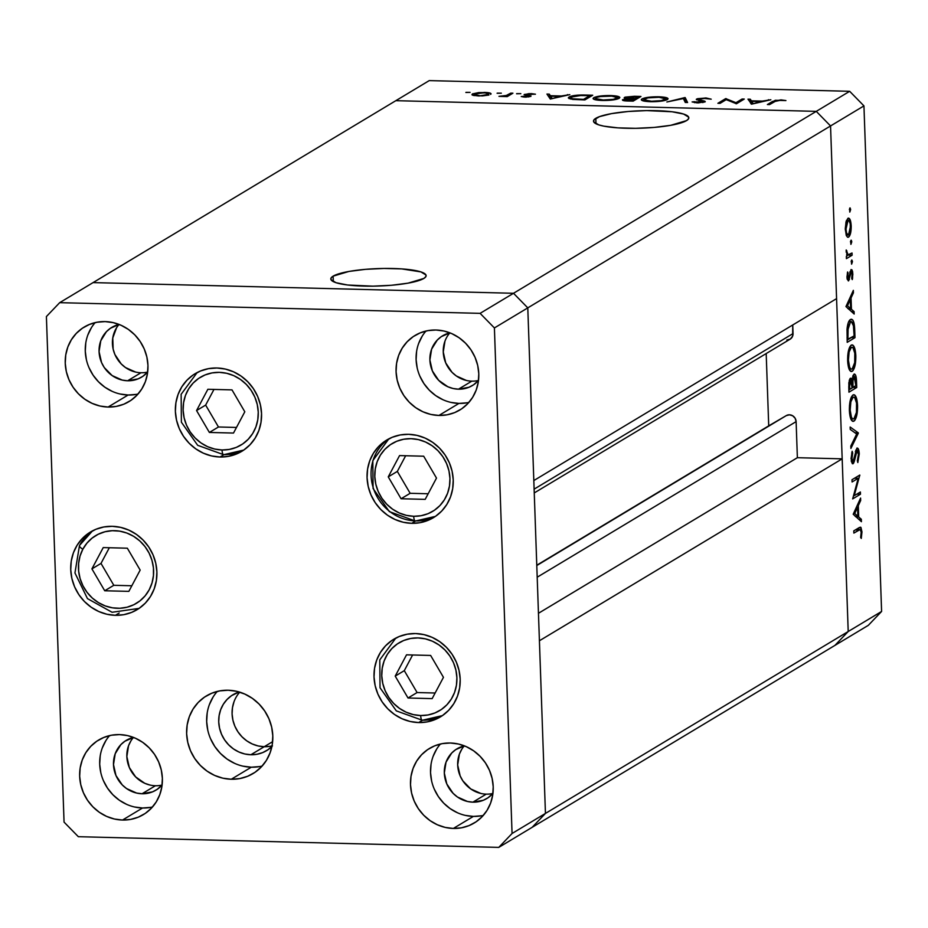 <?xml version="1.0" encoding="UTF-8"?>
<svg xmlns="http://www.w3.org/2000/svg" width="928" height="928" viewBox="0 0 928 928"><rect width="100%" height="100%" fill="white"/><g stroke="black" fill="none" stroke-linecap="round" stroke-linejoin="round"><path stroke-width="1.39" d="M264.225 746.715A32.608 30.45 59 0 1 235.086 726.67A32.608 30.45 59 0 1 239.749 692.16A32.608 30.45 -121 0 0 235.086 726.67A32.608 30.45 -121 0 0 264.225 746.715L270.257 746.263L264.225 746.715L272.623 741.669L250.873 754.742A32.608 30.45 59 0 1 220.133 730.429A32.608 30.45 59 0 1 232.951 694.747A32.608 30.45 59 0 1 239.146 691.975L231.594 695.629L227.024 699.492L223.335 704.248L220.667 709.711L219.112 715.674L218.73 721.914L219.553 728.178L221.525 734.234L224.588 739.848L228.613 744.801L233.45 748.908L238.914 752.005L244.795 753.977L250.873 754.742L264.225 746.715L258.158 745.95L264.225 746.715A32.608 30.45 -121 0 0 272.032 745.88A32.608 30.45 59 0 1 264.225 746.715M595.811 118.308A47.688 8.723 178 0 1 648.428 110.583A47.688 8.723 178 0 1 688.82 117.798A47.688 8.723 178 0 1 686.511 120.617L688.495 118.877L688.669 117.16L683.588 114.051L672.046 111.766L646.677 110.606L628.14 111.499L611.587 113.61L599.534 116.615L593.816 120.048L593.653 121.765L598.734 124.874L603.78 126.138L617.944 127.867L635.645 128.319L654.17 127.414L670.724 125.315L686.511 120.617A47.688 8.723 178 0 1 633.894 128.331A47.688 8.723 178 0 1 593.502 121.127A47.688 8.723 178 0 1 595.811 118.308L595.996 123.772L595.811 118.308M333.117 276.15A47.688 8.723 178 0 1 385.735 268.436A47.688 8.723 178 0 1 426.126 275.639A47.688 8.723 178 0 1 423.818 278.458L425.801 276.718L425.975 275.001L420.894 271.892L401.685 268.9L383.983 268.447L365.458 269.34L348.893 271.452L333.117 276.15L331.134 277.89L330.96 279.606L336.04 282.715L347.582 285L372.952 286.16L391.488 285.267L408.042 283.156L423.818 278.458A47.688 8.723 178 0 1 371.2 286.172A47.688 8.723 178 0 1 330.809 278.968A47.688 8.723 178 0 1 333.117 276.15L333.314 281.613L333.117 276.15M527.788 307.876L830.548 125.953L836.58 298.63L533.82 480.553L527.788 307.876L533.82 480.553L836.58 298.63L830.548 125.953L527.788 307.876L513.509 293.283L527.788 307.876L513.509 293.283L816.269 111.36L830.548 125.953L848.204 631.516L834.922 645.401L532.162 827.324L834.922 645.401L848.204 631.516L545.444 813.427L532.162 827.324L545.444 813.427L539.412 640.761L545.444 813.427L532.162 827.324L545.444 813.427L527.788 307.876L513.509 293.283L93.078 282.599L513.509 293.283L93.078 282.599L395.838 100.676L816.269 111.36L830.548 125.953L848.204 631.516L545.444 813.427L527.788 307.876L494.404 327.944L480.112 313.351L59.682 302.667L46.4 316.552L64.055 822.115L78.335 836.696L498.765 847.392L512.059 833.495L494.404 327.944L527.788 307.876M234.03 701.684L232.476 707.658L232.093 713.887L232.905 720.151L234.877 726.206L237.939 731.821L241.964 736.774L246.802 740.88L252.277 743.978L258.158 745.95L252.277 743.978L246.802 740.88L241.964 736.774L237.939 731.821L234.877 726.206L232.905 720.151L232.093 713.887L232.476 707.658L234.03 701.684M534.25 492.93L790.099 339.196A6.763 6.31 -121 0 0 793.046 333.57L792.744 324.974L792.64 336.098L790.378 339.022L786.84 340.042M766.192 353.556L768.72 425.859L786.271 415.616L789.45 414.816L792.698 415.79L795.145 418.273L796.12 421.625L797.372 457.701L842.183 458.838L848.204 631.516L881.6 611.448L863.945 105.885L830.548 125.953L863.945 105.885L881.6 611.448L868.318 625.333L834.922 645.401L868.318 625.333L881.6 611.448L848.204 631.516L834.922 645.401L848.204 631.516L842.183 458.838L539.412 640.761L842.183 458.838L797.372 457.701L538.46 613.28L797.372 457.701L796.12 421.625A6.763 6.31 -121 0 0 786.271 415.616L536.79 565.523L786.271 415.616L536.778 565.222L768.72 425.859L766.192 353.556M816.269 111.36L513.509 293.283L93.078 282.599L59.682 302.667L395.838 100.676L816.269 111.36L849.665 91.304L429.235 80.608L395.838 100.676L816.269 111.36L830.548 125.953L816.269 111.36L395.838 100.676L429.235 80.608L849.665 91.304L863.945 105.885L849.665 91.304L816.269 111.36M537.196 577.204L796.12 421.625L537.196 577.204M793.046 333.57L534.122 489.149L793.046 333.57M735.974 102.695L742.087 99.018L744.256 99.076L736.461 103.762L726.206 99.656L720.07 103.344L717.901 103.286L725.696 98.6L735.974 102.695L725.696 98.6L717.901 103.286L720.07 103.344L726.206 99.656L736.461 103.762L744.256 99.076L742.087 99.018L742.133 100.352L742.087 99.018L735.974 102.695L736.008 103.75L735.974 102.695M696.568 99.064L702.786 101.906L702.809 102.567L702.786 101.906L698.285 102.892L694.55 101.697L694.585 102.683L694.55 101.697L692.114 101.929L697.23 102.892L704.99 101.941L704.828 101.198L704.851 102.01L704.828 101.198L701.928 100.456L701.962 101.198L701.928 100.456L698.819 99.609L698.854 100.514L698.726 99.122L704.77 98.449L711.208 99.18L705.57 97.974L696.568 99.064L696.592 99.795L697.496 98.693L706.162 97.985L711.208 99.18L704.329 98.438L699.202 98.925L698.819 99.609L705.268 101.651L698.39 102.892L692.114 101.929L702.786 101.906L696.29 99.412M684.876 97.568L687.59 102.521L685.27 102.463L683.379 98.565L666.872 101.987L684.876 97.568L666.872 101.987L683.379 98.565L685.27 102.463L687.59 102.521L685.177 97.579L685.954 102.474L685.177 97.579L684.992 101.129L684.876 97.568M642.002 98.925L642.06 100.491L642.002 98.925C640.181 100.456 643.092 101.384 650.748 101.709C658.694 101.744 664.251 101.024 667.406 99.54C669.158 98.02 666.269 97.104 658.741 96.779L668.032 98.577L666.942 99.783L663.068 100.862L649.507 101.662L644.241 101.129L641.329 99.899L642.466 98.681L646.375 97.602L658.741 96.779C650.772 96.721 645.192 97.428 642.002 98.925L641.294 99.737M593.758 97.695L593.816 99.261L593.758 97.695C591.936 99.226 594.848 100.154 602.504 100.479C610.45 100.526 616.006 99.806 619.162 98.322C620.913 96.802 618.025 95.874 610.496 95.549L619.788 97.347L618.698 98.554L614.812 99.632L601.263 100.433L595.996 99.899L593.085 98.67L594.21 97.452L598.119 96.373L610.496 95.549C602.527 95.491 596.948 96.21 593.758 97.695L593.05 98.519M569.827 94.644L550.281 99.029L546.94 94.064L549.295 94.122L550.362 95.712L561.301 95.99L569.827 94.644L561.301 95.99L550.362 95.712L549.295 94.122L546.94 94.064L550.281 99.029L569.827 94.644M465.972 92.348L470.09 92.371L465.868 92.475M490.599 94.401C491.898 93.31 489.822 92.638 484.404 92.406L472.352 93.937L472.398 95.074L472.352 93.937L472.746 95.213L478.512 95.955L488.917 95.039L482.421 95.909L473.732 95.491L471.958 94.772L472.352 93.937L478.836 92.568L487.71 92.614L490.715 93.38L490.599 94.401L491.086 93.832M497.211 93.148L501.329 93.171L497.106 93.276M510.748 93.148L512.917 93.194L507.222 96.616L498.974 96.35L506.085 95.584L510.748 93.148L506.502 95.456L498.974 96.35L507.222 96.616L512.917 93.194L510.748 93.148L510.794 94.47L510.748 93.148M516.699 93.635L520.805 93.658L516.594 93.763M530.886 96.35L525.851 97.138L521.234 96.535L528.508 96.396L524.1 94.737L529.076 93.612L535.444 94.192L526.675 94.436L530.886 96.35L526.559 94.494L535.444 94.192L531.176 93.6L524.366 94.459L528.693 96.303L521.234 96.535L524.935 97.127L530.955 95.804M569.119 96.999L577.715 95.132L592.714 95.224L584.918 99.911L572.669 99.424L568.319 97.869L569.119 96.999L568.319 97.927L572.669 99.424L584.918 99.911L592.714 95.224L585.232 95.039C577.448 94.853 572.077 95.503 569.119 96.999L569.177 98.704L569.119 96.999M624.521 97.417L624.544 98.217L624.521 97.417L627.189 99.168L622.723 99.656L622.746 100.386L622.723 99.656C621.98 100.502 623.883 100.955 628.453 101.013L633.163 101.129L640.958 96.454L634.427 96.28L640.958 96.454L633.163 101.129L624.556 100.804L622.421 99.934L627.166 98.739L624.242 98.02L625.124 97.138L634.427 96.28L624.161 97.834M770.843 99.748L751.61 104.145L747.968 99.168L750.311 99.226L751.39 100.827L762.317 101.106L770.843 99.748L762.317 101.106L751.39 100.827L750.311 99.226L747.968 99.168L751.61 104.145L770.843 99.748M780.088 100.363L776.353 100.723L769.556 104.597L767.386 104.539L775.286 100.294L785.923 100.572L780.088 100.363L785.923 100.572L781.005 99.888L772.653 101.384L767.386 104.539L769.556 104.597L774.729 101.488L780.088 100.363M854.259 495.656L860.384 491.991L860.465 494.218L852.67 498.904L858.214 478.28L852.078 481.968L851.997 479.73L859.792 475.055L854.259 495.656L859.792 475.055L851.997 479.73L852.078 481.968L858.214 478.28L852.67 498.904L860.465 494.218L860.384 491.991L854.259 495.656M856.962 450.324L855.686 450.289L856.962 450.324L858.458 454.418L857.344 460.671L857.82 462.538L859.258 453.931C859.015 449.755 858.226 447.806 856.904 448.085L858.481 449.338L859.224 453.258L857.82 462.538L857.344 460.671L858.458 454.418L857.252 450.266L856.068 452.261L853.714 463.002L852.356 463.722L851.266 460.938L852.148 451.263L852.693 452.992L851.904 459.128L852.983 461.529L856.904 448.085L853.934 459.279L852.983 461.529L851.382 461.541L854.236 461.634L857.194 450.254L855.709 450.219M858.319 432.877L850.906 448.421L850.825 446.02L856.672 434.026L850.245 429.409L850.152 427.019L858.319 432.877L850.152 427.019L850.245 429.409L856.672 434.026L850.825 446.02L850.906 448.421L858.33 433.19L854.943 432.796L858.319 432.877M857.565 405.559L856.161 417.577L854.758 420.43L852.832 421.347L850.918 419.178L849.549 413.192L849.491 405.42L850.79 398.53L852.612 395.258L854.618 394.957L856.637 398.669L857.565 405.559C857.054 397.694 855.535 394.168 853.018 394.957C850.512 397.207 849.306 402.45 849.387 410.675C849.909 418.482 851.44 421.962 853.969 421.138L852.31 421.092L853.969 421.138C856.428 418.876 857.634 413.679 857.565 405.559L856.741 405.536L857.565 405.559M855.825 355.714L854.421 367.732L853.018 370.585L851.092 371.502L849.178 369.332L847.809 363.347L847.751 355.575L849.05 348.684L850.872 345.413L852.878 345.112L854.897 348.824L855.825 355.714C855.314 347.861 853.795 344.323 851.278 345.112C848.772 347.362 847.554 352.605 847.647 360.841C848.169 368.636 849.7 372.128 852.229 371.293L850.57 371.258L852.229 371.293C854.688 369.031 855.894 363.834 855.825 355.714L855.001 355.691L855.825 355.714M854.166 314.024L845.953 306.565L853.342 290.371L853.424 292.807L851.057 297.992L851.452 309.291L854.085 311.576L854.166 314.024L854.085 311.576L851.452 309.291L851.057 297.992L853.424 292.807L853.342 290.371L845.953 306.565L854.166 314.024M850.628 209.635L849.793 212.106L849.654 208.255L850.152 207.953L850.628 209.635L849.897 207.953L849.781 212.094L850.628 209.635L849.34 209.612L850.628 209.635M848.586 237.116L847.484 237.15L846.243 235.283L845.28 228.485L846.185 221.282L848.517 218.092L850.535 220.945L851.208 226.861L850.582 233.114L848.586 237.116C850.373 235.503 851.243 231.768 851.196 225.922C850.837 220.261 849.758 217.72 847.937 218.266L846 221.978L845.304 229.46L846.487 235.84L847.972 237.301M851.753 241.906L850.918 244.377L850.593 241.106L851.278 240.224L851.73 241.512L851.034 240.224L850.906 244.366L851.753 241.906L850.466 241.872L851.753 241.906M852.032 252.996L852.113 255.223L846.417 258.645L846.348 256.418L847.183 255.908L846.208 249.968L847.937 254.84L852.032 252.996L848.157 254.922L846.208 249.968L847.183 255.908L846.348 256.418L846.417 258.645L852.113 255.223L846.696 255.096L852.113 255.223L852.032 252.996M852.438 261.719L851.614 264.19L851.278 260.919L851.846 259.991L852.414 261.325L851.718 260.037L851.602 264.178L852.438 261.719L851.162 261.684L852.438 261.719M851.15 271.8L849.978 271.765L851.15 271.8L852.171 274.456L852.275 279.595L852.867 273.922L852.136 273.911L852.867 273.922L851.034 269.572L848.505 278.597L846.951 276.672L847.658 276.695L848.157 273.192L847.334 273.168L848.157 273.192L847.612 271.962L846.962 277.112L848.331 280.917L847.02 278.017L847.473 272.53L848.505 278.597L851.034 269.572L851.939 269.816L852.681 271.95L852.565 278.342L852.275 279.595L851.695 278.435L852.136 273.864L851.15 271.8L848.621 280.813L851.324 271.753L849.99 271.718M850.477 319.499L852.786 320.056L854.004 322.932L854.99 337.664L847.206 342.339L847.218 327.375L848.296 322.666L850.477 319.499C848.714 320.508 847.566 323.756 847.032 329.231L847.206 342.339L854.99 337.664L854.723 329.939L853.888 329.916L854.723 329.939C854.421 321.935 853.006 318.455 850.477 319.499L851.405 319.209M856.498 380.77L856.73 387.51L848.946 392.184L848.83 382.8L849.99 378.659L851.162 378.206L852.182 380.132L853.064 375.446L854.479 374.007L855.732 375.562L856.498 380.77C856.3 376.06 855.465 373.845 854.004 374.135L852.182 380.132L850.431 378.253L848.772 387.324L848.946 392.184L856.73 387.51L853.087 387.417L856.73 387.51L856.498 380.77L855.662 380.747L856.498 380.77M861.416 521.698L853.203 514.24L860.592 498.058L860.674 500.482L858.307 505.667L858.702 516.966L861.335 519.262L861.416 521.698L861.335 519.262L858.702 516.966L858.307 505.667L860.674 500.482L860.592 498.058L853.203 514.24L861.416 521.698M861.172 532.22L860.186 529.517L853.864 533.09L853.783 530.851L859.514 527.429L860.929 527.394L861.973 531.86L861.288 538.414L860.639 537.463L861.172 532.22L860.639 537.463L861.288 538.414L861.973 531.86L860.43 527.174L853.783 530.851L853.864 533.09L859.05 529.981L855.396 529.888L860.186 529.517L861.172 532.22M848.528 218.092L847.937 218.266M850.477 225.91L851.196 225.922L850.477 225.91M848.018 220.504L846.487 223.567L846 229.054L848.018 220.504L846.464 220.47L848.018 220.504C849.398 220.087 850.222 222.036 850.489 226.351L848.517 234.877C847.125 235.306 846.29 233.357 846 229.054L845.292 229.042L846 229.054L846.522 232.835L848.076 235.016L846.127 234.97M846.116 250.815L846.858 250.827L846.116 250.815M846.092 252.022L846.8 252.033L846.092 252.022M846.603 254.875L848.157 254.922L846.603 254.875M846.614 254.887L848.157 254.922M848.505 278.597L847.09 278.609M847.078 278.562L848.215 278.586M849.793 272.716L850.628 272.739L849.793 272.716M849.352 275.825L850.129 275.848L849.352 275.825M847.241 279.398L849.468 279.456L847.241 279.398M852.24 292.772L853.424 292.807L852.24 292.772M849.874 297.958L851.057 297.992L849.874 297.958M848.644 309.221L851.452 309.291L848.644 309.221M851.278 311.506L854.085 311.576L851.278 311.506M847.473 305.834L850.303 299.651L849.12 299.616L850.303 299.651L850.605 308.56L847.809 308.49L850.605 308.56L847.473 305.834L846.301 305.799L847.473 305.834L850.605 308.56L850.303 299.651L847.473 305.834M851.347 337.572L854.99 337.664L851.347 337.572M854.12 335.901L847.102 339.602L847.925 339.625L847.856 337.873L847.044 337.85L847.856 337.873L847.809 330.09L846.986 330.066L847.809 330.09L850.558 321.738L848.702 321.691L851.301 321.506L853.563 326.041L854.12 335.901L853.354 324.8L852.333 322.167L850.558 321.738L848.134 327.039L847.925 339.625L854.12 335.901M851.37 371.536L852.229 371.293M852.136 344.856L851.278 345.112M851.347 347.35L849.108 352.002L848.436 360.25L849.665 367.314L850.825 369.042L852.148 369.066C850.083 369.646 848.853 366.699 848.436 360.25L847.624 360.226L848.436 360.25C848.366 353.556 849.34 349.264 851.347 347.35L849.584 347.304L851.347 347.35C853.424 346.77 854.653 349.752 855.036 356.282C855.106 362.906 854.143 367.163 852.148 369.066L849.12 369.205M849.34 380.062L852.182 380.132L849.34 380.062M850.524 380.48L849.572 383.484L849.665 389.47L852.159 387.974L851.742 382.127L850.524 380.48L852.159 387.974L848.842 389.447L849.665 389.47L849.561 386.431L848.749 386.419L849.561 386.431L850.524 380.48L849.224 380.445L850.756 380.399L849.248 380.364M854.085 376.374L852.96 379.645L852.96 387.486L855.86 385.746L855.349 378.09L854.085 376.374L855.86 385.746L852.148 387.475L852.96 387.486L852.902 386.002L852.09 385.99L852.902 386.002L852.832 381.292L851.498 381.257L852.832 381.292L854.085 376.374L852.751 376.339L854.328 376.304L852.774 376.269M853.11 421.382L853.969 421.138M853.876 394.702L853.018 394.957M853.087 397.196L850.848 401.847L850.176 410.095L851.405 417.159L852.565 418.888L853.888 418.899C851.823 419.491 850.593 416.544 850.176 410.095L849.364 410.072L850.176 410.095C850.118 403.402 851.08 399.11 853.087 397.196L851.324 397.149L853.087 397.196C855.164 396.616 856.393 399.597 856.776 406.128C856.846 412.751 855.883 417.008 853.888 418.899L850.86 419.05M859.258 453.931L858.435 453.908L859.258 453.931M855.326 451.658L856.231 451.681L855.326 451.658M854.352 456.901L855.152 456.912L854.352 456.901M852.983 461.529L851.869 458.467L851.057 458.444L851.869 458.467L852.693 452.992L851.66 452.968L852.693 452.992L852.148 451.263L851.057 458.699L853.087 463.745L852.368 463.722L854.236 461.634L851.382 461.564M851.37 461.483L852.612 461.518M856.811 494.125L860.465 494.218L856.811 494.125M854.56 478.187L858.214 478.28L854.56 478.187M858.98 475.542L859.804 475.565L858.98 475.542M859.502 500.459L860.674 500.482L859.502 500.459M857.124 505.644L858.307 505.667L857.124 505.644M855.906 516.896L858.702 516.966L855.906 516.896M858.528 519.193L861.335 519.262L858.528 519.193M854.734 513.509L857.553 507.326L856.37 507.303L857.553 507.326L857.866 516.235L855.059 516.165L857.866 516.235L854.734 513.509L853.551 513.486L854.734 513.509L857.866 516.235L857.553 507.326L854.734 513.509M861.149 531.848L861.973 531.86L861.149 531.848M848.517 234.877L850.268 230.585L850.234 223.694L848.9 220.528L846.522 220.319M852.148 369.066L854.711 362.558L854.792 353.22L852.936 347.617L849.677 347.095M853.888 418.899L856.451 412.403L856.532 403.065L854.676 397.462L851.417 396.94M472.352 93.937L472.746 95.213M479.219 95.526C475.113 95.34 473.547 94.83 474.521 93.995L483.708 92.835C487.838 93.009 489.416 93.508 488.441 94.343L488.464 95.143L488.441 94.343L479.231 95.967L487.072 94.853L488.778 93.821L485.031 92.893L478.129 93.09L474.173 94.528L479.219 95.526M474.185 95.584L474.521 93.995M488.847 95.062L488.441 94.343M506.537 96.605L506.502 95.456L506.537 96.605M508.88 95.619L508.834 94.296L508.88 95.619M523.218 96.999L523.195 96.268L523.218 96.999M528.716 96.93L528.693 96.303L528.716 96.93M528.716 96.048L528.693 95.259L528.716 96.048M549.376 97.684L549.295 94.122L549.411 97.684L550.316 99.029L549.376 97.684M550.478 99.029L550.362 95.712L550.478 99.029M561.312 96.582L561.301 95.99L561.312 96.582M567.484 95.178L567.46 94.586L567.484 95.178M551.974 98.124L550.698 96.222L550.803 98.983L550.698 96.222L559.317 96.442L551.998 98.716L559.317 96.442L550.698 96.222L551.974 98.124M577.112 99.273L578.538 99.157M589.744 95.654L583.573 99.876L574.664 99.006C570.952 98.6 569.827 97.95 571.277 97.057L579.884 95.526L589.744 95.654L589.79 96.976L589.744 95.654L580.789 95.503L571.277 97.057L570.72 97.939L572.878 98.786L583.55 99.377L589.744 95.654M570.72 99.134L571.277 97.057M619.162 98.322L619.834 97.521M603.188 99.992C596.982 99.737 594.558 98.983 595.927 97.753C598.595 96.535 603.223 95.967 609.789 96.036C615.948 96.292 618.35 97.034 616.992 98.264L617.016 99.145L616.992 98.264C614.324 99.47 609.731 100.05 603.188 99.992L613.373 99.342L617.526 97.672L611.749 96.118L600.312 96.547L596.762 97.359L595.416 98.542L603.188 99.992M595.428 99.783L595.927 97.753M617.572 98.983L617.526 97.637L616.992 98.264M631.794 100.595L628.882 101.024L624.904 99.702L634.3 99.099L634.346 100.421L634.3 99.099L631.817 101.094L634.3 99.099L624.718 99.876L631.794 100.595M624.73 100.816L624.904 99.702M635.088 98.612L629.242 98.414L629.265 99.041L626.678 97.475L637.988 96.872L638.035 98.206L637.988 96.872L635.088 98.612L635.135 99.946L635.088 98.612L637.988 96.872L629.544 96.872L626.481 97.776L635.088 98.612M626.504 98.658L626.678 97.475M667.406 99.54L668.079 98.751M651.444 101.222C645.227 100.966 642.802 100.212 644.171 98.971C646.839 97.765 651.468 97.185 658.033 97.266C664.193 97.521 666.594 98.264 665.237 99.493L665.26 100.375L665.237 99.493C662.58 100.7 657.975 101.28 651.444 101.222L661.096 100.653L665.77 98.902L659.031 97.289L647.802 97.892L643.672 99.772L651.444 101.222M643.672 101.001L644.171 98.971M665.817 100.212L665.77 98.855L665.237 99.493M684.667 101.21L685.305 101.14L684.667 101.21M704.99 101.941L704.828 101.198M702.206 101.268L702.786 101.906M725.742 99.934L725.696 98.6L725.742 99.934M726.23 99.667L726.183 98.623L726.23 99.667M750.404 102.788L750.311 99.226L750.439 102.788L751.344 104.133L750.404 102.788M751.506 104.145L751.39 100.827L751.506 104.145M762.34 101.697L762.317 101.106L762.34 101.697M768.512 100.282L768.488 99.69L768.512 100.282M753.002 103.228L751.726 101.326L751.819 104.098L751.726 101.326L760.345 101.546L760.368 102.15L760.345 101.546L753.026 103.82L760.345 101.546L751.726 101.326L753.002 103.228M772.699 102.706L772.653 101.384L772.699 102.706M417.971 637.919A39.498 36.876 59 0 1 456.889 677.684A39.498 36.876 59 0 1 420.686 715.534A5.8 1.786 91.5 0 0 422.298 720.256A5.8 1.786 91.5 0 0 422.669 720.163A5.8 1.786 -88.5 0 1 422.298 720.256A5.8 1.786 -88.5 0 1 420.686 715.534L413.331 714.606L406.209 712.217L399.585 708.458L393.727 703.494L388.855 697.496L385.143 690.699L382.754 683.356L381.768 675.77L382.232 668.218L384.111 660.991L387.347 654.368L391.813 648.614L397.335 643.928L403.703 640.506L410.675 638.476L417.971 637.919L425.326 638.847L432.46 641.236L439.072 644.995L444.93 649.96L449.813 655.957L453.514 662.754L455.903 670.097L456.889 677.684L456.437 685.235L454.558 692.462L451.321 699.086L446.855 704.839L441.322 709.526L434.954 712.948L427.994 714.978L420.686 715.534A39.498 36.876 59 0 1 381.768 675.77A39.498 36.876 59 0 1 417.971 637.919M442.401 715.627A45.298 42.282 59 0 1 422.669 720.163M430.638 655.446L406.522 654.832L395.212 676.118L408.018 698.007L432.146 698.622L443.456 677.336L430.638 655.446L443.456 677.336L432.146 698.622L408.018 698.007L417.101 692.543L435.128 693.007L417.101 692.543L408.018 698.007L395.212 676.118L404.295 670.654L417.101 692.543L404.295 670.654L395.212 676.118L406.522 654.832L430.638 655.446M412.612 654.994L404.295 670.654L412.612 654.994M413.726 516.281A39.498 36.876 59 0 1 374.808 476.528A39.498 36.876 59 0 1 411.023 438.677L418.377 439.605L425.5 441.995L432.112 445.742L437.981 450.718L442.853 456.715L446.554 463.513L448.955 470.844L449.941 478.43L449.477 485.982L447.598 493.209L444.361 499.832L439.895 505.598L434.374 510.272L428.005 513.694L421.034 515.724L413.726 516.281L406.371 515.353L399.249 512.964L392.637 509.217L386.767 504.24L381.895 498.243L378.183 491.446L375.794 484.114L374.808 476.528L375.272 468.976L377.151 461.75L380.387 455.126L384.853 449.361L390.375 444.686L396.743 441.264L403.715 439.234L411.023 438.677A39.498 36.876 59 0 1 449.941 478.43A39.498 36.876 59 0 1 413.726 516.281A5.8 1.786 91.5 0 0 415.338 521.014A5.8 1.786 -88.5 0 1 413.726 516.281M415.709 520.91A5.8 1.786 -88.5 0 1 415.338 521.014A5.8 1.786 91.5 0 0 415.709 520.91A45.298 42.282 59 0 1 373.404 488.325A45.298 42.282 59 0 1 388.855 438.851L372.824 460.624L373.079 488.511L389.366 511.63L415.361 521.014L435.441 516.386A45.298 42.282 59 0 1 415.709 520.91M401.07 498.754L425.186 499.368L436.496 478.094L423.678 456.205L399.562 455.59L388.252 476.864L401.07 498.754L410.153 493.302L428.168 493.754L410.153 493.302L401.07 498.754L388.252 476.864L399.562 455.59L423.678 456.205L436.496 478.094L425.186 499.368L401.07 498.754M405.664 455.741L397.335 471.412L388.252 476.864L397.335 471.412L410.153 493.302L397.335 471.412L405.664 455.741M219.333 372.36A39.498 36.876 59 0 1 258.251 412.125A39.498 36.876 59 0 1 222.047 449.976A5.8 1.786 91.5 0 0 223.648 454.697A5.8 1.786 91.5 0 0 224.019 454.604A5.8 1.786 -88.5 0 1 223.648 454.697A5.8 1.786 -88.5 0 1 222.047 449.976L214.693 449.048L207.57 446.658L200.947 442.9L195.089 437.935L190.205 431.938L186.505 425.14L184.115 417.797L183.129 410.211L183.582 402.659L185.461 395.432L188.697 388.809L193.163 383.055L198.696 378.369L205.065 374.947L212.036 372.917L219.333 372.36L226.687 373.288L233.81 375.678L240.433 379.436L246.291 384.401L251.163 390.398L254.875 397.196L257.265 404.538L258.251 412.125L257.798 419.676L255.908 426.903L252.671 433.527L248.205 439.28L242.684 443.967L236.315 447.389L229.344 449.419L222.047 449.976A39.498 36.876 59 0 1 183.129 410.211A39.498 36.876 59 0 1 219.333 372.36M197.165 372.546L181.134 394.307L181.389 422.194L197.676 445.312L223.683 454.697L243.751 450.068A45.298 42.282 59 0 1 224.019 454.604M232 389.888L207.872 389.273L196.562 410.559L209.38 432.448L233.508 433.051L244.806 411.777L232 389.888L244.806 411.777L233.508 433.051L209.38 432.448L218.463 426.984L236.489 427.448L218.463 426.984L209.38 432.448L196.562 410.559L205.645 405.095L218.463 426.984L205.645 405.095L196.562 410.559L207.872 389.273L232 389.888M213.974 389.435L205.645 405.095L213.974 389.435M82.824 549.248A39.498 36.876 59 0 1 133.644 536.349A39.498 36.876 59 0 1 149.246 589.709L145.174 595.788L139.977 600.857L133.864 604.708L127.066 607.214L119.851 608.269L112.474 607.828L105.247 605.926L98.426 602.608L92.29 598.026L87.058 592.354L82.952 585.788L80.11 578.608L78.648 571.068L78.625 563.47L80.028 556.104L82.824 549.248L86.907 543.182L92.092 538.112L98.206 534.261L105.003 531.756L112.23 530.7L119.596 531.129L126.834 533.043L133.644 536.349L139.792 540.931L145.012 546.615L149.13 553.181L151.972 560.361L153.433 567.901L153.456 575.499L152.041 582.865L149.246 589.709A39.498 36.876 59 0 1 98.426 602.608A39.498 36.876 59 0 1 82.824 549.248A5.8 1.81 -152 0 1 79.483 545.478A5.8 1.81 28 0 0 82.824 549.248M79.738 545.212A5.8 1.81 28 0 0 79.483 545.478A5.8 1.81 -152 0 1 79.738 545.212A45.298 42.282 59 0 1 92.522 530.851L79.495 545.467L74.948 572.959L87.464 598.606L112.091 612.271L139.096 608.385M103.228 547.59L91.918 568.876L104.725 590.765L128.853 591.368L140.163 570.094L127.345 548.204L103.228 547.59L127.345 548.204L140.163 570.094L128.853 591.368L104.725 590.765L113.808 585.301L131.834 585.765L113.808 585.301L104.725 590.765L91.918 568.876L101.001 563.412L113.808 585.301L101.001 563.412L91.918 568.876L103.228 547.59M109.318 547.752L101.001 563.412L109.318 547.752M411.707 523.322A45.298 42.282 59 0 1 369.019 489.543A45.298 42.282 59 0 1 386.814 439.988A45.298 42.282 59 0 1 408.598 434.316L417.032 435.383L425.198 438.12L432.784 442.424L439.512 448.12L445.104 454.998L449.349 462.794L452.098 471.204L453.224 479.915L452.702 488.569L450.544 496.863L446.832 504.449L441.705 511.061L435.371 516.432L428.063 520.353L420.071 522.684L411.707 523.322L403.262 522.255L395.096 519.518L387.51 515.214L380.782 509.507L375.19 502.628L370.945 494.833L368.207 486.423L367.07 477.723L367.592 469.058L369.75 460.775L373.462 453.177L378.589 446.577L384.923 441.206L392.231 437.285L400.223 434.954L408.598 434.316A45.298 42.282 59 0 1 451.275 468.095A45.298 42.282 59 0 1 433.48 517.638A45.298 42.282 59 0 1 411.707 523.322L415.535 521.014L411.707 523.322M418.656 722.564A45.298 42.282 59 0 1 375.979 688.785A45.298 42.282 59 0 1 393.774 639.241A45.298 42.282 59 0 1 415.547 633.557L423.98 634.624L432.158 637.362L439.744 641.666L446.461 647.373L452.064 654.252L456.309 662.047L459.047 670.457L460.184 679.157L459.662 687.822L457.492 696.104L453.78 703.702L448.665 710.303L442.331 715.674L435.023 719.594L427.031 721.926L418.656 722.564L410.222 721.497L402.056 718.759L394.47 714.456L387.742 708.76L382.15 701.881L377.905 694.086L375.156 685.676L374.03 676.964L374.552 668.311L376.71 660.017L380.422 652.43L385.549 645.818L391.883 640.448L399.179 636.527L407.172 634.207L415.547 633.557A45.298 42.282 59 0 1 458.235 667.336A45.298 42.282 59 0 1 440.429 716.892A45.298 42.282 59 0 1 418.656 722.564L422.495 720.267L418.656 722.564M231.269 779.242A45.298 42.282 59 0 1 188.581 745.462A45.298 42.282 59 0 1 206.387 695.919A45.298 42.282 59 0 1 228.16 690.235L236.594 691.302L244.76 694.051L252.358 698.343L259.074 704.05L264.666 710.929L268.923 718.724L271.66 727.134L272.797 735.834L272.264 744.5L270.106 752.782L266.394 760.38L261.278 766.98L254.945 772.351L247.637 776.272L239.644 778.604L231.269 779.242L222.836 778.174L214.67 775.437L207.072 771.133L200.355 765.438L194.764 758.559L190.507 750.764L187.769 742.354L186.632 733.642L187.166 724.988L189.324 716.694L193.036 709.108L198.151 702.496L204.485 697.125L211.793 693.204L219.785 690.884L228.16 690.235A45.298 42.282 59 0 1 270.848 724.014A45.298 42.282 59 0 1 253.042 773.569A45.298 42.282 59 0 1 231.269 779.242L251.302 767.201L231.269 779.242M217.314 691.406A45.298 42.282 -121 0 0 210.83 739.349A45.298 42.282 -121 0 0 251.302 767.201A45.298 42.282 -121 0 0 262.148 766.041M115.362 615.322A45.298 42.282 59 0 1 72.686 581.543A45.298 42.282 59 0 1 90.48 531.999A45.298 42.282 59 0 1 112.253 526.315L120.686 527.382L128.864 530.12L136.451 534.424L143.167 540.131L148.77 547.01L153.016 554.805L155.753 563.215L156.89 571.915L156.368 580.58L154.199 588.862L150.487 596.46L145.371 603.061L139.038 608.432L131.73 612.352L123.737 614.684L115.362 615.322L106.929 614.255L98.762 611.517L91.176 607.214L84.448 601.518L78.857 594.639L74.611 586.844L71.862 578.434L70.737 569.722L71.259 561.069L73.416 552.775L77.128 545.188L82.256 538.576L88.589 533.206L95.886 529.285L103.878 526.965L112.253 526.315A45.298 42.282 59 0 1 154.941 560.094A45.298 42.282 59 0 1 137.135 609.65A45.298 42.282 59 0 1 115.362 615.322L119.202 613.025L115.362 615.322M220.017 457.005A45.298 42.282 59 0 1 177.329 423.226A45.298 42.282 59 0 1 195.135 373.682A45.298 42.282 59 0 1 216.908 367.998L225.342 369.066L233.508 371.803L241.106 376.107L247.822 381.814L253.414 388.693L257.671 396.488L260.408 404.898L261.534 413.598L261.012 422.263L258.854 430.546L255.142 438.144L250.026 444.744L243.681 450.115L236.385 454.036L228.392 456.367L220.017 457.005L211.584 455.938L203.418 453.2L195.82 448.897L189.103 443.201L183.512 436.322L179.255 428.527L176.517 420.117L175.38 411.406L175.914 402.752L178.072 394.458L181.784 386.872L186.899 380.26L193.233 374.889L200.541 370.968L208.533 368.648L216.908 367.998A45.298 42.282 59 0 1 259.596 401.778A45.298 42.282 59 0 1 241.79 451.333A45.298 42.282 59 0 1 220.017 457.005L223.845 454.708L220.017 457.005M425.998 331.018A43.488 40.6 -121 0 0 420.21 376.919A43.488 40.6 -121 0 0 458.954 403.413L438.921 415.454A43.488 40.6 59 0 1 397.95 383.032A43.488 40.6 59 0 1 415.036 335.46A43.488 40.6 59 0 1 435.94 330.008L444.036 331.041L451.878 333.662L459.163 337.792L465.612 343.267L470.983 349.868L475.066 357.361L477.7 365.435L478.79 373.787L478.28 382.104L476.203 390.05L472.642 397.346L467.724 403.692L461.645 408.842L454.639 412.612L446.96 414.839L438.921 415.454L430.824 414.433L422.982 411.8L415.698 407.67L409.248 402.207L403.877 395.595L399.794 388.113L397.161 380.039L396.082 371.687L396.581 363.37L398.657 355.412L402.218 348.128L407.137 341.782L413.215 336.632L420.222 332.862L427.901 330.623L435.94 330.008A43.488 40.6 59 0 1 476.911 362.442A43.488 40.6 59 0 1 459.824 410.002A43.488 40.6 59 0 1 438.921 415.454L458.954 403.413L466.993 402.798M109.597 735.602A43.488 40.6 -121 0 0 103.797 781.492A43.488 40.6 -121 0 0 142.552 807.998L122.519 820.039A43.488 40.6 59 0 1 81.536 787.617A43.488 40.6 59 0 1 98.623 740.045A43.488 40.6 59 0 1 119.526 734.593L127.623 735.614L135.465 738.247L142.761 742.377L149.211 747.852L154.582 754.452L158.653 761.934L161.286 770.008L162.377 778.372L161.878 786.677L159.802 794.635L156.24 801.92L151.322 808.265L145.244 813.427L138.226 817.185L130.558 819.424L122.519 820.039L114.422 819.018L106.581 816.385L99.284 812.255L92.835 806.78L87.464 800.18L83.392 792.698L80.759 784.624L79.669 776.26L80.168 767.955L82.244 759.997L85.805 752.701L90.724 746.367L96.802 741.205L103.82 737.447L111.488 735.208L119.526 734.593A43.488 40.6 59 0 1 160.509 767.015A43.488 40.6 59 0 1 143.422 814.587A43.488 40.6 59 0 1 122.519 820.039L142.552 807.998A43.488 40.6 -121 0 0 152.494 806.989M95.166 322.608A43.488 40.6 -121 0 0 89.378 368.509A43.488 40.6 -121 0 0 128.134 395.015L108.089 407.044A43.488 40.6 59 0 1 67.118 374.622A43.488 40.6 59 0 1 84.204 327.05A43.488 40.6 59 0 1 105.108 321.598L113.204 322.631L121.046 325.252L128.331 329.382L134.792 334.857L140.151 341.469L144.234 348.951L146.868 357.025L147.958 365.377L147.448 373.694L145.383 381.652L141.81 388.936L136.892 395.282L130.813 400.432L123.807 404.202L116.128 406.429L108.089 407.044L99.992 406.023L92.15 403.39L84.866 399.26L78.416 393.797L73.045 387.185L68.962 379.703L66.329 371.629L65.25 363.277L65.749 354.96L67.825 347.002L71.386 339.718L76.305 333.372L82.383 328.222L89.401 324.452L97.069 322.225L105.108 321.598A43.488 40.6 59 0 1 146.079 354.032A43.488 40.6 59 0 1 128.992 401.604A43.488 40.6 59 0 1 108.089 407.044L128.134 395.015A43.488 40.6 -121 0 0 138.063 394.006M440.429 744.012A43.488 40.6 -121 0 0 434.629 789.902A43.488 40.6 -121 0 0 473.384 816.408L453.34 828.449A43.488 40.6 59 0 1 412.368 796.015A43.488 40.6 59 0 1 429.455 748.455A43.488 40.6 59 0 1 450.358 743.003L458.455 744.024L466.297 746.657L473.582 750.787L480.043 756.262L485.414 762.862L489.485 770.344L492.118 778.418L493.209 786.77L492.698 795.087L490.634 803.045L487.061 810.33L482.154 816.675L476.064 821.825L469.058 825.595L461.378 827.834L453.34 828.449L445.243 827.416L437.401 824.795L430.116 820.665L423.667 815.19L418.296 808.59L414.213 801.096L411.58 793.022L410.501 784.67L411 776.353L413.076 768.407L416.637 761.111L421.556 754.766L427.634 749.615L434.652 745.845L442.32 743.618L450.358 743.003A43.488 40.6 59 0 1 491.341 775.425A43.488 40.6 59 0 1 474.243 822.997A43.488 40.6 59 0 1 453.34 828.449L473.384 816.408L481.423 815.793M464.267 745.88A28.988 27.063 -121 0 0 460.404 776.469A28.988 27.063 -121 0 0 486.237 794.136L472.886 802.163A28.988 27.063 59 0 1 445.568 780.552A28.988 27.063 59 0 1 456.959 748.838A28.988 27.063 59 0 1 464.371 745.845L455.741 749.615L451.692 753.049L446.032 762.143L444.315 772.989L446.797 783.94L453.096 793.324L457.4 796.978L467.48 801.479L472.886 802.163L486.237 794.136A28.988 27.063 -121 0 0 492.861 793.463M119.016 324.475A28.988 27.063 -121 0 0 115.153 355.076A28.988 27.063 -121 0 0 140.986 372.743L127.635 380.77A28.988 27.063 59 0 1 100.317 359.148A28.988 27.063 59 0 1 111.708 327.445A28.988 27.063 59 0 1 119.12 324.452L110.49 328.222L106.442 331.656L100.781 340.738L99.064 351.584L101.546 362.535L104.261 367.534L112.149 375.585L122.229 380.086L127.635 380.77L140.986 372.743A28.988 27.063 -121 0 0 147.61 372.07M133.435 737.47A28.988 27.063 -121 0 0 129.572 768.059A28.988 27.063 -121 0 0 155.405 785.738L142.054 793.753A28.988 27.063 59 0 1 114.736 772.142A28.988 27.063 59 0 1 126.127 740.428A28.988 27.063 59 0 1 133.551 737.447L124.92 741.205L120.86 744.639L115.211 753.733L113.494 764.579L115.965 775.53L122.264 784.926L126.568 788.568L136.66 793.069L142.054 793.753L155.405 785.738A28.988 27.063 -121 0 0 162.04 785.065M449.848 332.885A28.988 27.063 -121 0 0 445.985 363.486A28.988 27.063 -121 0 0 471.818 381.153L458.467 389.18A28.988 27.063 59 0 1 431.149 367.558A28.988 27.063 59 0 1 442.54 335.843A28.988 27.063 59 0 1 449.952 332.862L441.322 336.62L437.274 340.066L431.613 349.148L429.896 359.994L432.378 370.945L438.677 380.341L447.83 386.744L453.061 388.496L458.467 389.18L471.818 381.153A28.988 27.063 -121 0 0 478.442 380.48M478.512 380.399A28.988 27.063 59 0 1 472.398 385.549A28.988 27.063 59 0 1 458.467 389.18L468.93 387.278L473.605 384.772L478.512 380.399M162.11 784.972A28.988 27.063 59 0 1 155.985 790.122A28.988 27.063 59 0 1 142.054 793.753L152.528 791.862L157.203 789.345L162.11 784.972M147.691 371.989A28.988 27.063 59 0 1 141.566 377.139A28.988 27.063 59 0 1 127.635 380.77L138.11 378.868L142.784 376.362L147.691 371.989M492.942 793.382A28.988 27.063 59 0 1 486.817 798.532A28.988 27.063 59 0 1 472.886 802.163L483.36 800.272L488.035 797.755L492.942 793.382M480.843 793.452L470.751 788.951L462.875 780.9L460.16 775.912L457.678 764.962L459.395 754.116L461.773 749.256M466.424 380.468L456.332 375.968L452.029 372.314L445.73 362.918L443.259 351.967L444.976 341.121M150.011 785.053L144.78 783.302L135.627 776.898L129.328 767.502L126.846 756.552L128.563 745.706L130.941 740.846M135.592 372.058L125.5 367.558L121.197 363.904L114.898 354.519L113.146 349.137L112.764 338.012L116.522 327.851M46.4 316.552L59.682 302.667L480.112 313.351L513.509 293.283L480.112 313.351L494.404 327.944L512.059 833.495L545.444 813.427L512.059 833.495L498.765 847.392L532.162 827.324L498.765 847.392L78.335 836.696L64.055 822.115L46.4 316.552M436.67 749.07L433.109 756.366M431.033 764.324L430.534 772.63L431.624 780.993M434.258 789.067L438.329 796.549L443.7 803.149L450.15 808.624L457.446 812.754M465.288 815.387L473.384 816.408A43.488 40.6 -121 0 0 483.314 815.399M120.037 393.982L128.134 395.015L136.172 394.4M91.42 327.677L87.858 334.962M85.782 342.919L85.283 351.236L86.374 359.588M89.007 367.662L93.078 375.144L98.449 381.756L104.899 387.231L112.184 391.361M134.456 806.977L142.552 807.998L150.591 807.383M105.85 740.672L102.277 747.956M100.212 755.914L99.702 764.22L100.792 772.583M103.426 780.657L107.497 788.139L112.868 794.739L119.329 800.214L126.614 804.344M422.252 336.087L418.69 343.372M416.614 351.329L416.115 359.646L417.194 367.998M419.827 376.072L423.91 383.554L429.281 390.166L435.731 395.63L443.016 399.759M450.857 402.392L458.954 403.413A43.488 40.6 -121 0 0 468.895 402.404M213.069 697.067L209.357 704.665M207.199 712.948L206.677 721.613L207.802 730.313M210.552 738.723L214.797 746.518L220.388 753.397L227.105 759.092L234.703 763.396M242.869 766.134L251.302 767.201L259.678 766.563M272.472 745.915L267.914 749.778L262.659 752.608L256.894 754.278L250.873 754.742A32.608 30.45 59 0 0 266.545 750.659A32.608 30.45 59 0 0 271.904 746.495M851.301 321.506L848.83 321.448M860.186 529.517L856.173 529.412M528.809 96.164L528.832 96.918M526.42 94.656L526.443 95.526M698.552 99.331L698.587 100.456M702.96 101.686L702.995 102.532M395.804 638.104L379.784 659.866L380.028 687.752L396.314 710.871L422.321 720.256L442.389 715.627"/></g></svg>
